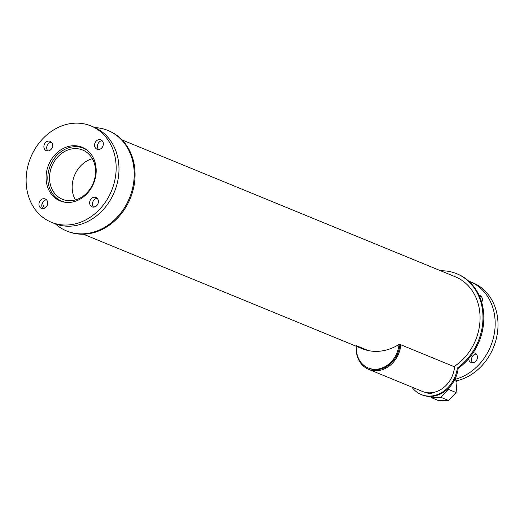 <?xml version="1.0" encoding="UTF-8"?>
<svg xmlns="http://www.w3.org/2000/svg" width="524" height="524" viewBox="0 0 524 524"><rect width="100%" height="100%" fill="white"/><g stroke="black" fill="none" stroke-linecap="round" stroke-linejoin="round"><path stroke-width="0.79" d="M473.054 352.907A5.07 4.251 112.3 0 1 474.967 353.143A5.07 4.251 112.3 0 1 477.397 357.702A5.07 4.251 112.3 0 1 471.115 362.516A5.07 4.251 112.3 0 1 468.666 358.711M476.251 354.034A5.07 4.251 -67.7 0 0 471.934 357.375A5.07 4.251 -67.7 0 0 472.655 362.785M479.067 295.281A5.07 4.251 112.3 0 1 479.905 295.516A5.07 4.251 112.3 0 1 482.342 300.075A5.07 4.251 112.3 0 1 481.687 302.309M481.189 296.407A5.07 4.251 -67.7 0 0 479.715 296.748M468.725 281.113A52.073 43.721 112.3 0 1 469.943 281.584A52.073 43.721 112.3 0 1 494.97 328.443A52.073 43.721 112.3 0 1 455.179 379.311M469.943 281.584L472.772 282.75A52.073 43.721 112.3 0 1 497.8 329.609A52.073 43.721 112.3 0 1 456.443 380.856M95.466 174.001A26.626 22.355 112.3 0 1 62.435 199.297A26.626 22.355 112.3 0 1 51.869 166.173A26.626 22.355 112.3 0 1 82.668 150.034A26.626 22.355 112.3 0 1 95.466 174.001M92.329 158.7A26.626 22.355 -67.7 0 0 75.397 199.932M66.004 202.356A28.597 24.012 112.3 0 1 61.688 201.124A28.597 24.012 112.3 0 1 50.337 165.545A28.597 24.012 112.3 0 1 83.414 148.213A28.597 24.012 112.3 0 1 87.357 150.375M96.082 173.359A28.99 24.34 112.3 0 1 60.122 200.908A28.99 24.34 112.3 0 1 48.621 164.837A28.99 24.34 112.3 0 1 82.15 147.27A28.99 24.34 112.3 0 1 96.082 173.359M83.545 147.906A28.99 24.34 -67.7 0 0 79.091 146.982M57.745 198.963A28.99 24.34 -67.7 0 0 61.557 201.432M52.616 145.888A5.07 4.251 112.3 0 1 46.335 150.702A5.07 4.251 112.3 0 1 44.324 144.401A5.07 4.251 112.3 0 1 50.18 141.329A5.07 4.251 112.3 0 1 52.616 145.888M51.47 142.22A5.07 4.251 -67.7 0 0 47.153 145.561A5.07 4.251 -67.7 0 0 47.874 150.971M47.677 203.515A5.07 4.251 112.3 0 1 41.389 208.329A5.07 4.251 112.3 0 1 39.379 202.028A5.07 4.251 112.3 0 1 45.241 198.956A5.07 4.251 112.3 0 1 47.677 203.515M46.525 199.847A5.07 4.251 -67.7 0 0 42.208 203.188A5.07 4.251 -67.7 0 0 42.935 208.598M98.374 202.035A5.07 4.251 112.3 0 1 92.086 206.849A5.07 4.251 112.3 0 1 90.082 200.541A5.07 4.251 112.3 0 1 95.938 197.476A5.07 4.251 112.3 0 1 98.374 202.035M97.222 198.367A5.07 4.251 -67.7 0 0 92.905 201.707A5.07 4.251 -67.7 0 0 93.632 207.118M103.313 144.408A5.07 4.251 112.3 0 1 97.032 149.222A5.07 4.251 112.3 0 1 95.021 142.914A5.07 4.251 112.3 0 1 100.877 139.849A5.07 4.251 112.3 0 1 103.313 144.408M102.167 140.74A5.07 4.251 -67.7 0 0 97.85 144.08A5.07 4.251 -67.7 0 0 98.571 149.491M115.948 172.776A52.073 43.721 112.3 0 1 51.352 222.255A52.073 43.721 112.3 0 1 30.693 157.475A52.073 43.721 112.3 0 1 90.921 125.917A52.073 43.721 112.3 0 1 115.948 172.776M90.921 125.917L93.75 127.083A52.073 43.721 112.3 0 1 118.778 173.942A52.073 43.721 112.3 0 1 54.182 223.421L51.352 222.255M440.73 270.803A54.326 45.614 112.3 0 1 456.659 273.692A54.326 45.614 112.3 0 1 482.984 317A54.326 45.614 112.3 0 1 457.347 367.992L458.192 368.339A29.272 24.576 112.3 0 1 422.017 394.873L421.165 394.526A29.272 24.576 112.3 0 1 411.897 387.118M456.659 273.692L457.504 274.045A54.326 45.614 112.3 0 1 483.835 317.348A54.326 45.614 112.3 0 1 458.192 368.339M457.347 367.992A29.272 24.576 112.3 0 1 421.165 394.526M434.324 392.253A11.934 10.022 112.3 0 1 426.529 392.751A11.934 10.022 112.3 0 1 425.979 392.496M448.557 388.199L448.459 389.404L456.096 392.541L457.033 381.583L454.295 380.463M457.033 381.583L455.002 379.088M448.459 389.404L440.972 397.349L448.61 400.487L438.974 400.768L431.337 397.637L430.361 396.439M440.972 397.349L431.337 397.637M448.61 400.487L456.096 392.541M356.379 345.696A50.946 42.778 112.3 0 0 362.071 348.656A50.946 42.778 112.3 0 0 399.006 344.451L400.827 344.772L454.57 366.846A25.899 21.739 112.3 0 1 422.449 391.448L368.706 369.374A25.899 21.739 112.3 0 1 356.241 346.259M399.858 344.799A24.772 20.796 112.3 0 1 369.132 368.333A24.772 20.796 112.3 0 0 399.858 344.799M400.827 344.772A25.899 21.739 112.3 0 1 368.706 369.374M368.202 350.549L357.23 346.043A50.946 42.778 112.3 0 0 362.497 348.827M399.006 344.451A24.772 20.796 112.3 0 1 368.28 367.986A24.772 20.796 112.3 0 1 356.333 346.299M96.737 205.637A29.161 24.484 112.3 0 1 93.934 207.091M94.949 127.601A54.326 45.614 112.3 0 1 107.898 130.456A54.326 45.614 112.3 0 1 134.006 179.339A54.326 45.614 112.3 0 1 66.62 230.96A54.326 45.614 112.3 0 1 55.4 223.892M44.409 208.257A54.326 45.614 112.3 0 1 42.437 202.696M107.898 130.456L108.743 130.803A54.326 45.614 112.3 0 1 134.858 179.693A54.326 45.614 112.3 0 1 67.465 231.307L66.62 230.96M122.105 139.947L455.376 276.823A50.946 42.778 112.3 0 1 479.86 322.666A50.946 42.778 112.3 0 1 454.007 366.61M85.7 149.157L83.414 148.213M63.974 202.061L61.688 201.124M368.28 367.986L369.132 368.333M362.071 348.656L83.395 234.202"/></g></svg>
